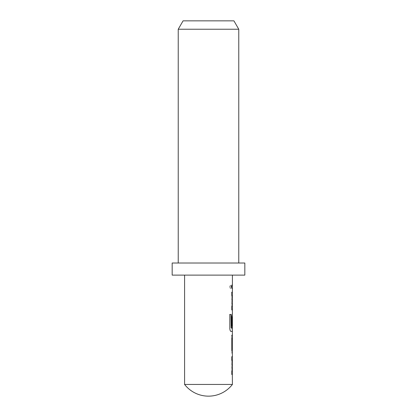 <?xml version="1.0" encoding="UTF-8"?>
<svg xmlns="http://www.w3.org/2000/svg" width="417" height="417" viewBox="0 0 417 417"><rect width="100%" height="100%" fill="white"/><g stroke="black" fill="none" stroke-linecap="round" stroke-linejoin="round"><path stroke-width="0.31" stroke-dasharray="2.08 1.56" d="M229.798 286.813L230.653 288.861L231.346 286.813L230.653 284.764L229.798 286.813M229.689 286.813L230.544 288.861L231.227 286.813L230.538 284.764L229.689 286.813M231.685 374.403L231.685 371.099L232.29 371.099L232.29 359.97L231.68 359.97L231.68 356.665L232.29 356.66L231.69 359.746L231.69 371.318L232.29 374.403L231.8 374.403M232.217 349.613L231.69 349.613L231.69 352.918L232.29 352.918L231.68 349.832L231.68 338.26L232.3 335.179L231.69 335.179L231.69 338.484L232.295 338.484M231.8 326.25L231.68 316.774L232.29 313.693L231.69 316.774L231.69 328.346L232.295 331.432L231.81 328.346L231.81 316.774L232.29 313.709M231.054 327.762L232.295 327.762L232.415 316.633M232.18 292.208L231.81 295.293L231.81 306.86L232.305 309.946L231.68 309.946L231.68 306.641L232.29 306.641L232.29 295.512L231.685 295.512L231.685 292.208L232.29 292.208L231.69 295.293L231.69 306.86L232.415 309.946M232.321 306.417L232.415 295.512M232.41 285.155L231.81 285.155L231.685 288.46L231.68 285.15L232.29 285.155L231.69 285.155L231.69 288.46L232.29 288.46L231.685 288.46L232.41 288.46M184.585 275.116L232.415 275.116L184.585 275.116M232.415 327.762L232.342 316.633M232.415 335.179L231.81 335.179L231.81 338.484L232.415 338.484M232.415 349.613L231.81 349.613L231.81 352.918L232.415 352.918M232.415 356.66L231.81 359.746L231.81 371.318L232.18 374.403M184.585 384.438L232.415 384.438M232.415 371.099L232.222 359.97M238.769 263.007L178.231 263.007L238.769 263.007M178.231 29.237L238.769 29.237M183.073 20.85L233.927 20.85M172.174 263.007L244.826 263.007M172.174 275.116L244.826 275.116M229.694 314.465L229.803 328.346M230.909 331.432L230.909 331.432C230.236 331.228 229.83 330.201 229.694 328.346"/><path stroke-width="0.63" d="M232.29 356.686L232.29 359.97L231.68 359.97M232.29 371.099L232.415 384.438L184.585 384.438A30.269 30.269 0 0 0 232.415 384.438M232.29 349.613L232.29 352.902L231.8 349.832L231.8 338.26L232.3 335.179L232.337 349.613L232.337 338.484M232.217 316.633L232.321 326.25L231.8 326.25L231.8 316.774L232.3 313.693L232.201 326.25L231.68 326.25M232.29 327.762L232.415 335.179L231.81 335.179M231.685 292.208L232.29 292.208L232.29 295.512M231.68 306.641L232.29 306.641L232.415 313.693M231.68 285.15L232.29 285.155L232.29 288.46M184.585 275.116L184.585 384.438M232.415 374.403L231.8 374.403L231.8 371.099L232.415 371.099L232.415 359.97L231.8 359.97L231.8 356.665L232.415 356.66L232.3 352.918M232.415 331.432L231.023 331.432C230.351 331.213 229.944 330.186 229.803 328.346L229.803 314.465L231.096 314.465L231.169 327.762L232.415 327.762L232.415 316.633M232.415 309.946L231.8 309.946L231.8 306.641L232.321 306.417M232.415 288.46L232.415 292.208L231.8 292.208L231.8 295.512L232.415 295.512L232.415 306.641M232.41 288.46L231.8 288.46L231.8 285.15L232.41 285.155L231.81 285.155M232.415 275.116L232.415 285.155M232.29 331.406L230.909 331.432M231.81 338.484L232.415 338.484M231.81 352.918L232.415 352.918M232.29 374.377L231.685 374.403M178.231 29.237L238.769 29.237L233.927 20.85L183.073 20.85L178.231 29.237L178.231 263.007M244.826 263.007L172.174 263.007L172.174 275.116L244.826 275.116L244.826 263.007M238.769 29.237L238.769 263.007M229.694 314.465L230.982 314.465L231.169 327.762M232.217 338.484L232.337 349.613"/></g></svg>
